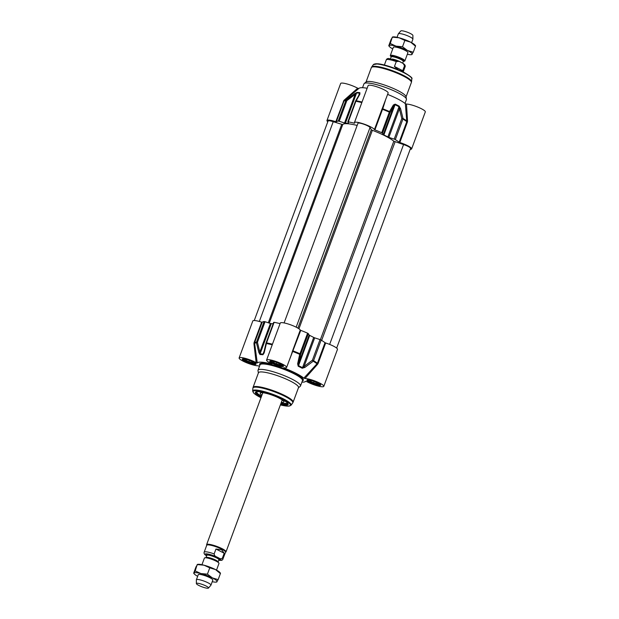 <?xml version="1.0" encoding="UTF-8"?>
<svg xmlns="http://www.w3.org/2000/svg" width="619" height="619" viewBox="0 0 619 619"><rect width="100%" height="100%" fill="white"/><g stroke="black" fill="none" stroke-linecap="round" stroke-linejoin="round"><path stroke-width="0.93" d="M278.565 363.105L280.693 364.181L280.214 364.877L276.353 363.848L276.871 362.44M280.214 364.877L280.508 364.088M276.353 363.848L272.964 362.13L273.436 361.434L275.672 362.03M282.543 365.195A6.082 1.106 20.3 0 1 282.365 365.419A6.082 1.106 20.3 0 1 276.182 364.096A6.082 1.106 20.3 0 1 271.153 361.272A6.082 1.106 20.3 0 1 271.161 360.985M315.736 382L317.864 383.084L317.392 383.78L313.531 382.751L310.142 381.025L310.614 380.329L312.85 380.925M313.531 382.751L314.05 381.343M317.392 383.78L317.686 382.991M319.721 384.097A6.082 1.106 20.3 0 1 319.536 384.322A6.082 1.106 20.3 0 1 314.452 383.385A6.082 1.106 20.3 0 1 308.765 380.662A6.082 1.106 20.3 0 1 308.324 380.174A6.082 1.106 20.3 0 1 308.332 379.88M251.097 360.993L253.225 362.069L252.753 362.765L248.892 361.736L245.503 360.018L245.975 359.322L248.211 359.918M248.892 361.736L249.411 360.328M252.753 362.765L253.047 361.976M255.082 363.082A6.082 1.106 20.3 0 1 254.896 363.307A6.082 1.106 20.3 0 1 249.813 362.378A6.082 1.106 20.3 0 1 244.126 359.647A6.082 1.106 20.3 0 1 243.685 359.167A6.082 1.106 20.3 0 1 243.693 358.873M323.791 386.357L337.479 349.364A10.678 1.942 -159.7 0 0 325.671 342.98L325.014 342.686A35.585 6.484 -159.7 0 0 321.168 340.086L320.046 339.591L312.433 360.165L313.229 361.217A1.292 0.936 -58.6 0 0 313.562 360.66L312.433 360.165L304.107 366.44L304.834 367.446L313.229 361.217A35.422 6.453 20.3 0 1 317.029 363.779L303.844 378.147L304.966 378.526A10.678 1.942 20.3 0 1 316.58 381.66A10.678 1.942 20.3 0 1 323.791 386.357A10.678 1.942 20.3 0 1 317.354 385.854A10.678 1.942 20.3 0 1 306.761 381.629L305.654 381.281A25.882 4.72 -159.7 0 1 305.438 381.528L305.755 381.265M261.644 322.174A10.678 1.942 -159.7 0 0 252.815 320.944L239.127 357.937A10.678 1.942 20.3 0 1 245.565 358.432A10.678 1.942 20.3 0 1 256.165 362.664L257.272 363.005L254.564 342.833L262.17 322.259L261.644 322.174L254.03 342.748L253.937 343.692L254.51 343.46A35.422 6.453 20.3 0 1 256.413 342.748L257.434 342.292L256.483 342.106A1.292 1.207 81 0 0 256.413 342.748L258.85 352.505L259.825 352.049L257.434 342.292L265.04 321.718L264.096 321.532A35.585 6.484 -159.7 0 0 262.17 322.259M265.04 321.718L270.402 323.458L259.825 352.049L260.073 353.882A1.292 1.13 91 0 0 259.988 354.525A29.596 5.393 20.3 0 1 262.92 354.757L264.166 352.907L266.402 343.514A1.292 0.867 -79.3 0 1 266.526 342.88L266.085 342.957A1.292 0.472 13.1 0 0 266.031 343.05L266.031 343.05A1.292 0.472 13.1 0 0 266.402 343.514A35.422 6.453 20.3 0 1 272.228 344.814M263.864 352.559L263.021 354.114A29.758 5.424 -159.7 0 0 260.073 353.882L271.261 323.644L270.402 323.458M271.261 323.644A29.758 5.424 20.3 0 1 273.157 323.76M280.067 323.629A35.585 6.484 -159.7 0 0 274.132 322.306L273.683 322.329L266.116 342.864M300.254 330.066L292.648 350.64L292.346 351.561L292.973 351.553A35.422 6.453 20.3 0 1 299.704 354.339L297.638 363.786A1.292 0.511 12.7 0 0 298.567 363.624L300.726 354.215L299.975 353.751A1.292 0.395 113.7 0 1 299.704 354.339A1.292 0.472 13.1 0 0 300.726 354.215L308.332 333.641L307.581 333.177A35.585 6.484 -159.7 0 0 300.757 330.353L300.254 330.066A10.678 1.942 -159.7 0 0 290.032 324.604A10.678 1.942 -159.7 0 0 280.275 323.056L266.596 360.049A10.678 1.942 20.3 0 1 277.281 361.929A10.678 1.942 20.3 0 1 286.62 367.454A10.678 1.942 20.3 0 1 283.773 367.748L284.237 367.81M308.332 333.641L309.136 335.034L298.567 363.624L298.52 365.651A1.292 0.588 115.7 0 1 298.226 366.231A29.596 5.393 20.3 0 1 302.196 368.243L304.834 367.446M309.709 335.413A29.758 5.424 20.3 0 1 313.701 337.44L314.684 337.85L304.107 366.44L302.513 367.678A29.758 5.424 -159.7 0 0 298.52 365.651L309.709 335.413L309.136 335.034M314.684 337.85L320.046 339.591M261.427 396.477A16.821 3.064 20.3 0 1 256.196 391.966A16.821 3.064 20.3 0 1 256.343 391.742M280.569 404.393A17.471 3.18 -159.7 0 0 288.059 403.797A17.471 3.18 -159.7 0 0 272.855 395.409A17.471 3.18 -159.7 0 0 255.856 391.889A17.471 3.18 -159.7 0 0 261.156 397.212M287.781 403.371A16.821 3.064 20.3 0 1 287.75 403.634A16.821 3.064 20.3 0 1 280.84 403.658M271.873 363.895L271.927 364.134A25.882 4.72 -159.7 0 0 257.272 363.005M259.431 366.433A25.882 4.72 -159.7 0 1 259.082 366.146L257.961 365.767A10.678 1.942 20.3 0 1 246.347 362.633A10.678 1.942 20.3 0 1 239.127 357.937M301.91 382.14A25.882 4.72 -159.7 0 0 305.438 381.528M303.844 378.147A25.882 4.72 -159.7 0 0 284.005 368.057L283.773 367.748M271.818 363.864L271.818 363.864A10.678 1.942 20.3 0 1 266.596 360.049M298.443 387.78L300.215 386.333A22.648 4.124 -159.7 0 0 300.494 385.97A22.648 4.124 -159.7 0 0 291.905 379.083A22.648 4.124 -159.7 0 0 270.31 370.943A22.648 4.124 -159.7 0 0 258.015 370.255A22.648 4.124 -159.7 0 0 257.984 370.711L258.394 372.971M253.937 343.692L256.165 362.664M292.346 351.561L291.263 354.911M288.864 361.38L300.757 330.353M304.966 378.526L317.516 364.359L317.029 363.779L317.408 363.26A35.585 6.484 -159.7 0 0 313.562 360.66L321.168 340.086M317.516 364.359L318.058 363.554L317.408 363.26L325.014 342.686M297.638 363.786L298.226 366.231M258.85 352.505L259.988 354.525M263.926 352.366A1.292 0.511 12.7 0 0 263.864 352.466L263.864 352.466A1.292 0.511 12.7 0 0 264.166 352.907M263.686 353.093L266.031 343.05A1.292 1.292 0 0 1 266.077 342.895L273.683 322.329M298.513 387.587A21.348 3.892 -159.7 0 0 290.419 381.095A21.348 3.892 -159.7 0 0 270.062 373.419A21.348 3.892 -159.7 0 0 258.463 372.77L253.078 387.339A21.348 3.892 -159.7 0 1 264.669 387.981A21.348 3.892 -159.7 0 1 285.026 395.657A21.348 3.892 -159.7 0 1 293.127 402.149L298.513 387.587M262.077 392.686A11.258 2.05 -159.7 0 0 262.588 393.32M282.009 400.508A11.258 2.05 -159.7 0 0 282.813 400.354M281.312 402.389A12.612 2.298 -159.7 0 0 283.897 401.924A12.612 2.298 -159.7 0 0 274.511 396.036M271.192 394.814A12.612 2.298 -159.7 0 0 270.758 394.667A12.612 2.298 -159.7 0 0 260.235 393.173A12.612 2.298 -159.7 0 0 261.899 395.201M348.497 123.042L347.847 121.92L348.288 121.842A35.585 6.484 20.3 0 1 354.246 123.173L354.571 123.15A10.678 1.942 20.3 0 1 354.432 122.593A10.678 1.942 20.3 0 1 364.189 124.133A10.678 1.942 20.3 0 1 374.41 129.603L374.913 129.889A35.585 6.484 20.3 0 1 381.737 132.714L382.488 133.178L390.102 112.604A1.292 0.874 -150.7 0 0 389.506 111.575A1.292 0.395 113.7 0 1 389.351 112.14L390.102 112.604L393.87 105.981A1.292 0.898 -150 0 0 393.375 104.99L389.506 111.575A35.422 6.453 -159.7 0 0 382.774 108.782L385.366 100.51M348.358 123.413A29.758 5.424 -159.7 0 0 345.417 123.181L356.598 92.943A29.758 5.424 20.3 0 1 359.546 93.175L359.229 94.722A1.292 0.898 -150 0 1 359.306 94.475L359.391 94.359M344.559 122.995L339.197 121.254L346.81 100.68L346.214 99.984A1.292 1.207 81 0 0 345.859 100.495L346.81 100.68L355.128 94.405L344.559 122.995L345.417 123.181M327.791 121.742A10.678 1.942 20.3 0 1 326.971 120.481A10.678 1.942 20.3 0 1 335.8 121.711L336.326 121.796A35.585 6.484 20.3 0 1 338.253 121.069L339.197 121.254M399.82 142.517L407.434 121.943L407.534 121.007L406.83 121.015A35.422 6.453 -159.7 0 0 403.031 118.446L400.57 108.65L399.417 108.805L401.808 118.554L402.938 119.049A1.292 0.936 -58.6 0 0 403.031 118.446L401.808 118.554L394.195 139.128L395.324 139.623A35.585 6.484 20.3 0 1 399.17 142.223L399.82 142.517A10.678 1.942 20.3 0 1 411.635 148.9A10.678 1.942 20.3 0 1 410.188 149.318M394.195 139.128L388.84 137.387L399.417 108.805L399.038 106.739A1.292 0.781 -61.7 0 0 399.147 106.143A29.596 5.393 -159.7 0 0 395.185 104.131L393.375 104.99M387.85 136.977A29.758 5.424 -159.7 0 0 383.865 134.95L383.293 134.571L393.87 105.981L395.046 104.712A29.758 5.424 20.3 0 1 399.038 106.739L387.85 136.977L388.84 137.387M383.293 134.571L382.488 133.178M358.788 88.563L357.689 88.215A10.678 1.942 -159.7 0 0 347.089 83.991A10.678 1.942 -159.7 0 0 340.651 83.488L326.971 120.481M357.689 88.215L343.955 100.34L344.311 100.688L359.012 88.316A25.882 4.72 20.3 0 1 367.137 88.254M382.364 108.209L382.016 109.029L382.519 109.315L382.774 108.782A0.65 0.418 -153.6 0 1 382.364 108.209L388.136 93.012A10.678 1.942 -159.7 0 0 378.805 87.48A10.678 1.942 -159.7 0 0 368.119 85.6L354.432 122.593M387.618 94.421A25.882 4.72 20.3 0 1 405.36 103.698L406.784 121.649L399.17 142.223M411.635 148.9L425.315 111.907A10.678 1.942 -159.7 0 0 418.096 107.211A10.678 1.942 -159.7 0 0 406.482 104.077L405.36 103.698M362.541 87.705L363.949 83.875A22.648 4.124 20.3 0 1 364.227 83.511A22.648 4.124 20.3 0 1 397.839 92.703A22.648 4.124 20.3 0 1 406.459 99.133A22.648 4.124 20.3 0 1 406.428 99.589L405.012 103.412M343.955 100.34L335.8 121.711M407.534 121.007L406.482 104.077M343.406 101.137L344.311 100.688A35.422 6.453 -159.7 0 1 346.214 99.984L354.586 93.701L355.128 94.405L356.598 92.943A1.292 1.13 91 0 1 356.946 92.432L354.586 93.701M400.57 108.65L399.147 106.143M347.886 121.827L355.445 101.284L355.894 101.268A1.292 0.867 -79.3 0 1 356.211 100.75A1.292 0.874 -150.7 0 0 355.53 101.106A1.292 0.874 -150.7 0 0 355.476 101.261M362.03 102.042A35.422 6.453 -159.7 0 0 356.211 100.75L359.902 94.111L359.879 92.657A29.596 5.393 -159.7 0 0 356.946 92.432M359.902 94.111A1.292 0.898 -150 0 0 359.314 94.467A1.292 0.898 -150 0 0 359.306 94.475M364.227 83.511L366.193 81.909A21.348 3.892 20.3 0 1 397.878 90.583A21.348 3.892 20.3 0 1 406.01 96.641L406.459 99.133M284.106 322.932L357.944 123.313A6.469 1.176 20.3 0 1 363.771 124.21A6.469 1.176 20.3 0 1 370.03 127.506L371.299 129.711L372.367 130.3A28.466 5.184 20.3 0 1 393.808 141.202L403.565 144.56A6.469 1.176 20.3 0 1 410.536 148.367L336.659 348.102M254.262 320.526L328.062 121.015A6.469 1.176 20.3 0 1 333.223 121.695L342.717 124.597A28.466 5.184 20.3 0 1 357.155 125.448M391.177 56.84L390.527 56.105A7.761 1.416 20.3 0 1 390.303 55.54A7.761 1.416 20.3 0 1 394.52 55.772A7.761 1.416 20.3 0 1 401.917 58.565A7.761 1.416 20.3 0 1 404.865 60.925L407.921 52.654A7.761 1.416 -159.7 0 0 407.689 52.097A7.761 1.416 -159.7 0 0 404.973 50.301A7.761 1.416 -159.7 0 0 393.901 46.99A7.761 1.416 -159.7 0 0 393.351 47.284M407.317 54.294A12.295 2.244 -159.7 0 0 411.31 54.681A12.295 2.244 -159.7 0 0 412.122 54.325A12.295 2.244 -159.7 0 0 407.503 50.495A12.295 2.244 -159.7 0 0 396.021 46.139A12.295 2.244 -159.7 0 0 389.158 45.613A12.295 2.244 -159.7 0 0 389.467 46.603A12.295 2.244 -159.7 0 0 392.756 48.909M392.523 36.978L393.057 36.9A12.295 2.244 20.3 0 1 399.116 37.79A12.295 2.244 20.3 0 1 410.598 42.146A12.295 2.244 20.3 0 1 414.9 44.978L415.542 45.713M389.158 45.613L390.279 43.5L396.021 46.139L402.512 46.758L407.503 50.495L413.244 52.213L411.743 54.41M415.21 45.968L410.598 42.146L404.857 40.428L399.116 37.79L392.624 37.171L391.123 39.376L388.778 45.698M390.279 43.5L392.245 37.264M402.512 46.758L404.857 40.428M413.244 52.213L415.589 45.883M404.865 60.925A7.761 1.416 20.3 0 1 404.323 61.204L403.356 61.343M402.714 70.69L394.458 66.488L396.261 61.598L399.038 61.335L403.155 63.471L404.524 65.792L402.714 70.69L400.663 70.783M398.087 69.668L394.458 66.488M397.05 37.295L398.327 33.852A7.761 1.416 20.3 0 1 398.373 33.766A7.761 1.416 20.3 0 1 409.94 36.877A7.761 1.416 20.3 0 1 412.904 39.144A7.761 1.416 20.3 0 1 412.888 39.237L411.612 42.68M398.373 33.766L400.795 30.95A6.469 1.176 20.3 0 1 410.436 33.542A6.469 1.176 20.3 0 1 412.896 35.43L412.904 39.144M197.43 564.389L197.964 564.319A12.295 2.244 20.3 0 1 204.015 565.201A12.295 2.244 20.3 0 1 215.497 569.557A12.295 2.244 20.3 0 1 219.799 572.397L220.441 573.124M208.479 588.05A6.469 1.176 -159.7 0 0 206.065 586.015A6.469 1.176 -159.7 0 0 199.713 583.64A6.469 1.176 -159.7 0 0 196.37 583.57A6.469 1.176 -159.7 0 0 198.838 585.458A6.469 1.176 -159.7 0 0 208.479 588.05L210.901 585.234A7.761 1.416 -159.7 0 0 210.947 585.148L212.828 580.073A7.761 1.416 -159.7 0 0 212.596 579.508A7.761 1.416 -159.7 0 0 206.034 576.057A7.761 1.416 -159.7 0 0 198.807 574.409A7.761 1.416 -159.7 0 0 198.258 574.695M212.224 581.705A12.295 2.244 -159.7 0 0 216.209 582.1A12.295 2.244 -159.7 0 0 217.021 581.736A12.295 2.244 -159.7 0 0 212.41 577.914A12.295 2.244 -159.7 0 0 200.927 573.558A12.295 2.244 -159.7 0 0 194.064 573.032A12.295 2.244 -159.7 0 0 194.374 574.022A12.295 2.244 -159.7 0 0 197.662 576.32M220.116 573.387L215.497 569.557L209.756 567.84L204.015 565.201L197.523 564.59L196.03 566.787L193.685 573.117L195.186 570.911L200.927 573.558L207.419 574.169L212.41 577.914L218.151 579.624L216.65 581.829M195.186 570.911L197.152 564.675M220.488 573.302L218.151 579.624M209.756 567.84L207.419 574.169M216.518 570.091L218.971 563.46A7.761 1.416 -159.7 0 0 218.739 562.895A7.761 1.416 -159.7 0 0 216.023 561.1A7.761 1.416 -159.7 0 0 204.951 557.796A7.761 1.416 -159.7 0 0 204.409 558.075L201.956 564.706M218.538 557.858L216.952 557.054C215.358 556.613 214.422 555.568 214.143 553.928L215.954 549.038L221.54 549.711L224.21 553.231L222.399 558.129C221.192 559.011 219.9 558.918 218.538 557.858A8.473 1.548 20.3 0 1 218.77 560.28M215.954 549.038L224.21 553.231M205.98 555.444L206.614 555.839M218.747 560.334L221.602 560.357L222.616 559.746L225.54 552.225A10.028 1.826 -159.7 0 0 221.734 549.177A10.028 1.826 -159.7 0 0 212.178 545.571A10.028 1.826 -159.7 0 0 206.731 545.269L204.169 552.187C203.736 553.34 204.386 554.454 206.112 555.529M225.509 552.318L225.912 551.986A10.353 1.888 -159.7 0 0 226.036 551.823A10.353 1.888 -159.7 0 0 222.113 548.674A10.353 1.888 -159.7 0 0 212.24 544.952A10.353 1.888 -159.7 0 0 206.622 544.635A10.353 1.888 -159.7 0 0 206.607 544.844L206.7 545.354M210.947 585.148A7.761 1.416 -159.7 0 0 207.999 582.789A7.761 1.416 -159.7 0 0 200.602 580.003A7.761 1.416 -159.7 0 0 196.385 579.763A7.761 1.416 -159.7 0 0 196.37 579.856L196.37 583.57M255.523 363.477A6.662 1.215 20.3 0 1 245.642 360.761A6.662 1.215 20.3 0 1 243.105 358.881M320.162 384.484A6.662 1.215 20.3 0 1 310.281 381.768A6.662 1.215 20.3 0 1 307.744 379.888M282.984 365.581A6.662 1.215 20.3 0 1 273.103 362.866A6.662 1.215 20.3 0 1 270.573 360.993M291.062 405.236L292.725 402.907A21.263 3.876 -159.7 0 0 284.748 396.276A21.263 3.876 -159.7 0 0 264.027 388.515A21.263 3.876 -159.7 0 0 252.892 388.175L252.637 391.022A20.504 3.737 -159.7 0 1 263.385 391.355A20.504 3.737 -159.7 0 1 283.37 398.837A20.504 3.737 -159.7 0 1 291.062 405.236L288.872 406.11L286.404 406.041L280.384 404.903A19.885 3.621 -159.7 0 0 282.86 399.247A19.885 3.621 -159.7 0 0 256.723 390.751A19.885 3.621 -159.7 0 0 260.645 397.545A19.885 3.621 -159.7 0 0 260.97 397.708M258.015 370.255L260.003 364.885A22.648 4.124 20.3 0 1 272.298 365.574A22.648 4.124 20.3 0 1 293.893 373.714A22.648 4.124 20.3 0 1 302.482 380.6L300.494 385.97M302.358 380.933A23.29 4.248 -159.7 0 0 294.474 373.149A23.29 4.248 -159.7 0 0 269.985 364.212A23.29 4.248 -159.7 0 0 259.879 365.218M272.522 363.438A7.312 1.331 -159.7 0 0 283.432 366.34A7.312 1.331 -159.7 0 0 273.861 361.473A7.312 1.331 -159.7 0 0 272.522 363.438M245.062 361.326A7.312 1.331 -159.7 0 0 255.972 364.227A7.312 1.331 -159.7 0 0 246.401 359.36A7.312 1.331 -159.7 0 0 245.062 361.326M309.701 382.333A7.312 1.331 -159.7 0 0 320.611 385.242A7.312 1.331 -159.7 0 0 311.04 380.376A7.312 1.331 -159.7 0 0 309.701 382.333M254.03 342.748L254.564 342.833A35.585 6.484 -159.7 0 1 256.483 342.106L264.096 321.532M292.648 350.64L293.151 350.927A35.585 6.484 -159.7 0 1 299.975 353.751L307.581 333.177M318.058 363.554L325.671 342.98M302.196 368.243A1.292 0.781 -61.7 0 0 302.513 367.678L313.701 337.44M262.92 354.757A1.292 1.006 -83 0 1 263.021 354.114L264.236 350.826M272.461 344.203A35.585 6.484 -159.7 0 0 266.526 342.88L274.132 322.306M287.781 403.402L280.949 403.371A16.566 3.018 -159.7 0 0 287.626 403.178M256.583 391.695A16.566 3.018 -159.7 0 0 261.535 396.183L257.821 393.816L256.32 391.765M374.58 64.051A19.885 3.621 20.3 0 1 403.797 72.299M393.042 96.711A22.648 4.124 -159.7 0 0 387.633 94.382M407.434 121.943L406.784 121.649A35.585 6.484 20.3 0 0 402.938 119.049L395.324 139.623M382.016 109.029L374.41 129.603M374.913 129.889L382.519 109.315A35.585 6.484 20.3 0 1 389.351 112.14L381.737 132.714M354.408 122.732L354.246 123.173M336.326 121.796L343.932 101.222A35.585 6.484 20.3 0 1 345.859 100.495L338.253 121.069M395.185 104.131A1.292 0.588 115.7 0 1 395.046 104.712L383.865 134.95M348.288 121.842L355.894 101.268A35.585 6.484 20.3 0 1 361.829 102.592M358.633 95.651L359.546 93.175A1.292 1.006 -83 0 1 359.879 92.657M366.007 82.064L371.315 67.695A21.348 3.892 20.3 0 1 382.913 68.345A21.348 3.892 20.3 0 1 403.271 76.021A21.348 3.892 20.3 0 1 411.364 82.513L406.049 96.881M373.381 64.608L378.039 63.803C383.215 64.198 395.131 67.881 403.874 72.322C410.25 76.044 412.888 78.211 411.805 78.822A20.504 3.737 20.3 0 0 403.983 72.771A20.504 3.737 20.3 0 0 373.381 64.608L371.717 66.937A21.263 3.876 20.3 0 1 403.449 75.394A21.263 3.876 20.3 0 1 411.558 81.669L411.364 82.513M403.565 144.56L329.641 344.412M395.1 141.805L321.648 340.38M393.808 141.202L320.379 339.715M372.367 130.3L298.938 328.79M371.299 129.711L297.909 328.124M370.03 127.506L296.168 327.18M342.717 124.597L269.288 323.095M341.688 124.45L268.321 322.785M333.223 121.695L259.33 321.462M391.27 56.94L391.162 56.948A6.469 1.176 20.3 0 1 394.674 57.149A6.469 1.176 20.3 0 1 400.841 59.47A6.469 1.176 20.3 0 1 403.294 61.436L403.217 61.358M403.309 61.343A6.732 1.223 -159.7 0 0 401.135 59.068A6.732 1.223 -159.7 0 0 393.924 56.461A6.732 1.223 -159.7 0 0 391.208 56.871M401.499 62.558A6.469 1.176 -159.7 0 0 400.013 61.699A6.469 1.176 -159.7 0 0 392.314 59.037M404.524 65.792A10.028 1.826 20.3 0 1 405.097 66.813C405.538 65.668 404.888 64.554 403.155 63.471M399.038 61.335L388.84 58.503C387.509 58.457 386.658 58.906 386.287 59.857A10.028 1.826 20.3 0 1 396.261 61.598M218.105 562.199L218.112 562.052A6.469 1.176 -159.7 0 0 215.66 560.087A6.469 1.176 -159.7 0 0 209.493 557.758A6.469 1.176 -159.7 0 0 205.98 557.564L205.887 557.68M204.951 557.796L206.05 557.642A6.732 1.223 20.3 0 1 215.652 560.505A6.732 1.223 20.3 0 1 218.004 562.06L218.739 562.895M205.98 557.564L206.8 555.328A6.469 1.176 20.3 0 1 210.313 555.529A6.469 1.176 20.3 0 1 216.48 557.851A6.469 1.176 20.3 0 1 218.94 559.824A6.987 1.277 -159.7 0 0 216.952 557.402A6.987 1.277 -159.7 0 0 209.191 554.632A6.987 1.277 -159.7 0 0 206.816 555.305M206.63 555.792A8.473 1.548 20.3 0 1 207.079 553.889A8.473 1.548 20.3 0 1 216.952 557.054M214.143 553.928A10.028 1.826 -159.7 0 0 204.169 552.187M222.979 559.143A10.028 1.826 -159.7 0 0 222.399 558.129M270.58 360.846L270.433 361.024C270.867 361.241 269.18 360.266 275.362 361.929C281.676 364.545 284.245 365.806 283.069 365.697L283.076 365.465M307.751 379.741L307.612 379.919C308.038 380.143 306.359 379.168 312.541 380.824C318.855 383.447 321.423 384.701 320.247 384.592L320.255 384.368M243.112 358.734L242.973 358.912C243.399 359.128 241.72 358.153 247.902 359.817C254.216 362.44 256.777 363.693 255.601 363.585L255.616 363.353M291.255 354.911L286.62 367.454M292.725 402.907L293.127 402.149M252.892 388.175L253.078 387.339M252.637 391.022L253.72 393.096L255.647 394.659L260.963 397.723M359.314 94.467L355.53 101.106A1.292 1.292 0 0 0 355.445 101.284L347.839 121.858M371.717 66.937L371.315 67.695M411.805 78.822L411.558 81.669M411.31 54.681L411.844 54.611M389.467 46.603L388.825 45.876M402.659 63.161L403.294 61.436M390.527 58.666L391.162 56.948M403.186 71.982L405.097 66.813M384.376 65.018L386.287 59.857M390.303 55.54L393.359 47.268M194.374 574.022L193.732 573.287M216.209 582.1L216.751 582.022M218.948 559.723L218.112 562.052M262.812 392.74L206.622 544.635M282.225 399.92L226.036 551.823M198.266 574.68L196.385 579.763"/></g></svg>
